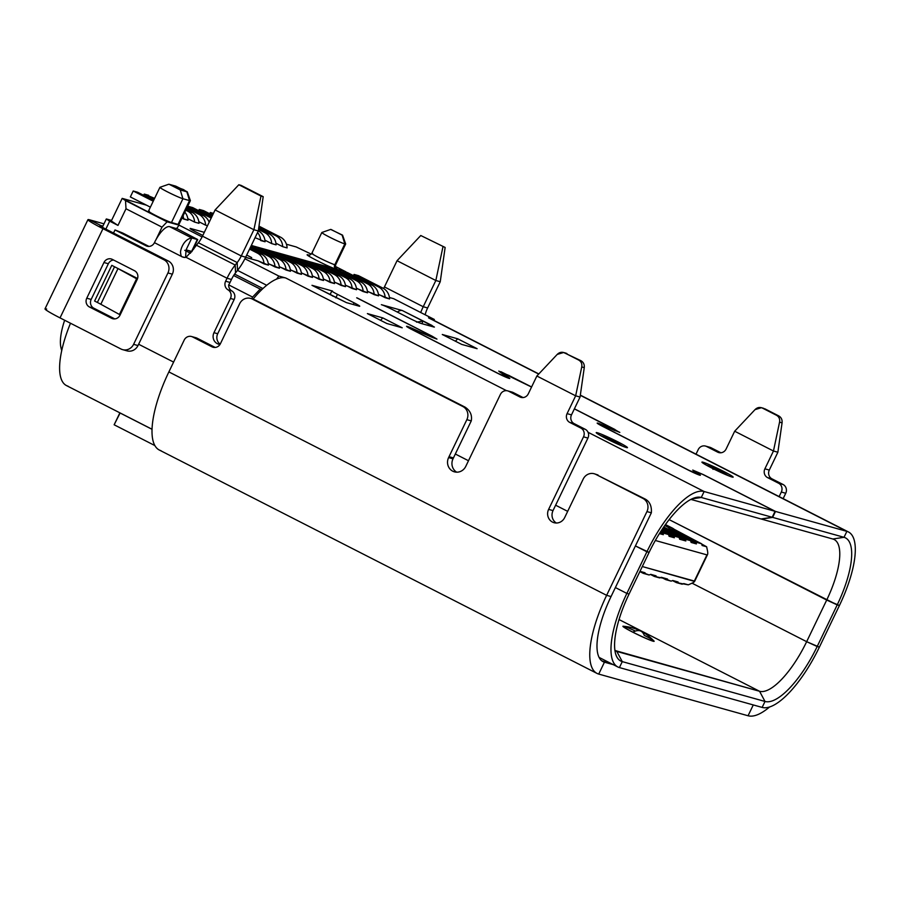 <?xml version="1.0" encoding="UTF-8"?>
<svg xmlns="http://www.w3.org/2000/svg" width="900" height="900" viewBox="0 0 900 900"><rect width="100%" height="100%" fill="white"/><g stroke="black" fill="none" stroke-linecap="round" stroke-linejoin="round"><path stroke-width="1.35" d="M197.303 239.513L191.801 237.982L197.303 239.513L191.588 251.415L186.075 249.874L185.558 257.4L186.075 249.874L191.801 237.982L169.639 226.665L177.345 228.814L197.73 239.558L191.903 251.471L186.075 249.874L191.801 237.982L197.303 239.513L191.588 251.415L186.075 249.874L191.801 237.982C183.049 239.164 180 251.449 180.585 252.787C180.877 255.555 181.395 256.894 182.149 256.804A6.615 6.21 -74.4 0 0 186.041 257.31L193.579 249.131A26.46 8.989 117 0 1 196.425 245.239L198.405 242.764A13.23 4.489 -63 0 0 202.477 236.16A13.23 4.489 -63 0 1 198.405 242.764L196.425 245.239A26.46 8.989 117 0 0 193.579 249.131L186.041 257.31L193.579 249.131A26.46 8.989 117 0 1 196.425 245.239L198.405 242.764L237.195 262.553A13.23 4.489 117 0 0 241.268 255.96L202.477 236.16A13.23 4.489 -63 0 1 198.405 242.764L237.195 262.553A13.23 4.489 117 0 0 241.268 255.96L245.678 257.186A26.46 8.989 -63 0 1 237.521 270.382L266.715 285.289L237.521 270.382L235.53 272.869A13.23 4.489 117 0 0 231.458 279.472L230.029 282.442L225.619 281.216L227.047 278.235A26.46 8.989 -63 0 1 235.215 265.039L237.195 262.553A13.23 4.489 117 0 0 241.268 255.96L245.678 257.186L258.3 230.963L253.89 229.736L241.268 255.96L202.477 236.16L215.1 209.936L202.477 236.16L215.1 209.936L253.89 229.736L260.989 196.065L238.826 184.748L215.1 209.936L253.89 229.736L241.268 255.96L202.477 236.16M184.894 257.501L182.149 256.804C181.395 256.894 180.877 255.555 180.585 252.787C180 251.449 183.049 239.164 191.801 237.982L169.639 226.665L177.345 228.814L169.639 226.665A19.845 6.739 117 0 0 154.44 242.662A6.615 6.21 -74.4 0 1 147.116 246.206L146.036 245.79A6.615 6.21 -74.4 0 0 147.116 246.206M148.972 246.42L122.625 232.976L148.972 246.42L122.625 232.976L115.009 229.95L122.625 232.976L115.009 229.95L113.513 233.044L115.009 229.95L146.036 245.79A6.615 6.21 -74.4 0 0 154.44 242.662A19.845 6.739 117 0 1 169.639 226.665A19.845 6.739 117 0 0 154.44 242.662A6.615 6.21 -74.4 0 1 146.036 245.79L115.009 229.95L146.036 245.79M220.174 344.171A8.269 7.763 105.6 0 1 217.71 333.731L234.169 299.509A6.615 6.21 -74.4 0 0 231.773 290.891A6.615 6.21 -74.4 0 1 234.169 299.509L217.71 333.731A8.269 7.763 105.6 0 0 220.174 344.171A8.269 7.763 105.6 0 1 217.71 333.731L234.169 299.509A6.615 6.21 -74.4 0 0 231.773 290.891A6.615 6.21 105.6 0 1 228.679 284.873L229.77 283.05A6.615 6.21 105.6 0 1 230.029 282.442L225.619 281.216A6.615 6.21 -74.4 0 0 228.026 289.845A6.615 6.21 105.6 0 1 230.434 298.474L213.964 332.685A8.269 7.763 -74.4 0 0 220.016 344.43A8.269 7.763 -74.4 0 1 213.964 332.685L230.434 298.474A6.615 6.21 105.6 0 0 228.026 289.845A6.615 6.21 105.6 0 1 230.434 298.474L213.964 332.685A8.269 7.763 -74.4 0 0 220.016 344.43M614.925 650.599A61.515 20.891 117 0 0 616.815 651.442L614.903 650.464L616.815 651.442A61.515 20.891 117 0 1 614.925 650.599A61.515 20.891 117 0 0 615.476 650.914A61.515 20.891 117 0 0 616.815 651.442L622.271 661.624L619.403 667.575A74.745 25.391 -63 0 1 617.771 666.945A74.745 25.391 -63 0 1 626.861 593.415L646.898 551.79A74.745 25.391 -63 0 1 704.137 491.524L775.058 511.312L772.2 517.264L701.269 497.475A68.13 23.141 117 0 0 696.881 497.306A68.13 23.141 117 0 0 649.102 552.398L629.066 594.034A68.13 23.141 117 0 0 616.725 656.73A68.13 23.141 117 0 0 622.271 661.624L765.011 701.46A68.13 23.141 117 0 0 817.178 646.526L837.214 604.89A68.13 23.141 117 0 0 844.009 537.3L772.639 517.387L775.508 511.436L846.877 531.36A74.745 25.391 -63 0 1 848.509 531.99A74.745 25.391 -63 0 1 839.419 605.509L819.383 647.145A74.745 25.391 -63 0 1 762.143 707.411L765.011 701.46A68.13 23.141 117 0 0 817.178 646.526L806.659 641.678A61.515 20.891 -63 0 1 759.555 691.268L619.02 619.549M137.362 279.067L136.586 278.775L119.419 314.46L100.823 304.267L118.001 268.571A13.23 0.855 25.7 0 0 114.547 266.76L97.369 302.445L94.601 301.027L111.78 265.343L114.547 266.76L97.369 302.445A13.23 0.855 -154.3 0 1 100.823 304.267L118.001 268.571L137.362 279.067L136.586 278.775L119.419 314.46L100.823 304.267L118.001 268.571A13.23 0.855 25.7 0 0 114.547 266.76L137.565 278.505M155.97 239.692L162.011 227.149L155.97 239.692L162.011 227.149L126 208.766L117.979 225.416L109.676 221.175L105.851 229.118L109.676 221.175L106.335 218.959L102.892 226.091L100.699 225.484A13.23 0.855 25.7 0 0 99.855 225.405A13.23 0.855 25.7 0 0 107.37 229.905L168.322 261.023L163.924 259.785A9.922 9.315 105.6 0 1 167.94 272.947L172.339 274.185A9.922 9.315 -74.4 0 0 168.322 261.023L163.924 259.785L102.971 228.679A26.46 1.71 -154.3 0 1 87.941 219.667A26.46 1.71 -154.3 0 1 89.617 219.825L103.984 223.841M70.492 323.235A74.745 25.391 117 0 0 68.051 386.179A74.745 25.391 117 0 1 70.492 323.235A74.745 25.391 117 0 0 66.42 385.549L152.01 429.233M703.305 474.694L775.508 511.436L846.877 531.36A74.745 25.391 -63 0 1 839.419 605.509L819.383 647.145A74.745 25.391 -63 0 1 762.143 707.411L619.403 667.575A74.745 25.391 -63 0 1 626.861 593.415L615.375 587.554L626.861 593.415L646.898 551.79L649.102 552.398L629.066 594.034A68.13 23.141 117 0 0 622.271 661.624L619.403 667.575L762.143 707.411L765.011 701.46A68.13 23.141 117 0 0 817.178 646.526L837.214 604.89A68.13 23.141 117 0 0 844.009 537.3L772.639 517.387L761.175 518.94M614.903 650.464L759.555 691.268L765.011 701.46L759.555 691.268A61.515 20.891 -63 0 0 806.659 641.678L692.021 583.166L806.659 641.678A61.515 20.891 -63 0 1 759.555 691.268L616.815 651.442L622.271 661.624L765.011 701.46L759.555 691.268L616.815 651.442L622.271 661.624L765.011 701.46M690.919 499.41L761.029 518.974L690.919 499.41L761.029 518.974L772.2 517.264L701.269 497.475A68.13 23.141 117 0 0 649.102 552.398L629.066 594.034L626.861 593.415L646.898 551.79L635.411 545.929L649.102 552.398A68.13 23.141 117 0 1 701.269 497.475L704.137 491.524L775.058 511.312L702.9 474.48L693.788 470.925M250.942 246.251L272.711 257.355L268.312 256.129A13.23 12.409 105.6 0 1 275.051 266.974L279.45 268.211A13.23 12.409 -74.4 0 0 272.711 257.355L268.312 256.129A13.23 12.409 105.6 0 1 275.051 266.974L279.45 268.211A13.23 12.409 -74.4 0 0 272.711 257.355L250.942 246.251L272.711 257.355A13.23 12.409 -74.4 0 1 279.45 268.211L268.301 263.711M286.065 270.045L280.091 267.007L286.065 270.045A13.23 12.409 105.6 0 0 279.326 259.2A13.23 12.409 105.6 0 1 286.065 270.045L290.464 271.282A13.23 12.409 -74.4 0 0 283.725 260.438L279.326 259.2L254.947 246.757L259.346 247.995L283.725 260.438L279.326 259.2A13.23 12.409 105.6 0 1 286.065 270.045L290.464 271.282A13.23 12.409 -74.4 0 0 283.725 260.438L279.326 259.2L254.947 246.757L259.346 247.995L283.725 260.438A13.23 12.409 -74.4 0 1 290.464 271.282L279.315 266.782M297.079 273.127L291.105 270.079L297.079 273.127A13.23 12.409 105.6 0 0 290.34 262.282A13.23 12.409 105.6 0 1 297.079 273.127L301.478 274.354A13.23 12.409 -74.4 0 0 294.739 263.509L290.34 262.282L265.961 249.829L270.36 251.066L294.739 263.509L290.34 262.282A13.23 12.409 105.6 0 1 297.079 273.127L301.478 274.354A13.23 12.409 -74.4 0 0 294.739 263.509L290.34 262.282L265.961 249.829L270.36 251.066L294.739 263.509A13.23 12.409 -74.4 0 1 301.478 274.354L290.329 269.865M308.093 276.199L302.119 273.15L308.093 276.199A13.23 12.409 105.6 0 0 301.354 265.354A13.23 12.409 105.6 0 1 308.093 276.199L312.491 277.425A13.23 12.409 -74.4 0 0 305.752 266.58L301.354 265.354L276.975 252.911L281.374 254.138L305.752 266.58L301.354 265.354A13.23 12.409 105.6 0 1 308.093 276.199L312.491 277.425A13.23 12.409 -74.4 0 0 305.752 266.58L301.354 265.354L276.975 252.911L281.374 254.138L305.752 266.58A13.23 12.409 -74.4 0 1 312.491 277.425L301.343 272.936M319.106 279.27L313.132 276.221L319.106 279.27A13.23 12.409 105.6 0 0 312.368 268.425A13.23 12.409 105.6 0 1 319.106 279.27L323.505 280.496A13.23 12.409 -74.4 0 0 316.766 269.651L312.368 268.425L287.989 255.982L292.387 257.209L316.766 269.651L312.368 268.425A13.23 12.409 105.6 0 1 319.106 279.27L323.505 280.496A13.23 12.409 -74.4 0 0 316.766 269.651L312.368 268.425L287.989 255.982L292.387 257.209L316.766 269.651A13.23 12.409 -74.4 0 1 323.505 280.496L312.356 276.007M330.12 282.341L324.146 279.293L330.12 282.341A13.23 12.409 105.6 0 0 323.381 271.496A13.23 12.409 105.6 0 1 330.12 282.341L334.519 283.579A13.23 12.409 -74.4 0 0 327.78 272.722L323.381 271.496L299.002 259.054L303.401 260.28L327.78 272.722L323.381 271.496A13.23 12.409 105.6 0 1 330.12 282.341L334.519 283.579A13.23 12.409 -74.4 0 0 327.78 272.722L323.381 271.496L299.002 259.054L303.401 260.28L327.78 272.722A13.23 12.409 -74.4 0 1 334.519 283.579L323.37 279.079M341.134 285.412L335.16 282.375L341.134 285.412A13.23 12.409 105.6 0 0 334.395 274.567A13.23 12.409 105.6 0 1 341.134 285.412L345.532 286.65A13.23 12.409 -74.4 0 0 338.794 275.805L334.395 274.567L310.016 262.125L314.415 263.363L338.794 275.805L334.395 274.567A13.23 12.409 105.6 0 1 341.134 285.412L345.532 286.65A13.23 12.409 -74.4 0 0 338.794 275.805L334.395 274.567L310.016 262.125L314.415 263.363L338.794 275.805A13.23 12.409 -74.4 0 1 345.532 286.65L334.384 282.15M352.147 288.495L346.174 285.446L352.147 288.495A13.23 12.409 105.6 0 0 345.409 277.65A13.23 12.409 105.6 0 1 352.147 288.495L356.546 289.721A13.23 12.409 -74.4 0 0 349.808 278.876L345.409 277.65L321.03 265.196L325.429 266.434L349.808 278.876L345.409 277.65A13.23 12.409 105.6 0 1 352.147 288.495L356.546 289.721A13.23 12.409 -74.4 0 0 349.808 278.876L345.409 277.65L321.03 265.196L325.429 266.434L349.808 278.876A13.23 12.409 -74.4 0 1 356.546 289.721L345.397 285.233M363.161 291.566L357.188 288.517L363.161 291.566A13.23 12.409 105.6 0 0 356.423 280.721A13.23 12.409 105.6 0 1 363.161 291.566L367.56 292.793A13.23 12.409 -74.4 0 0 360.832 281.947L356.423 280.721L332.044 268.279L336.442 269.505L360.832 281.947L356.423 280.721A13.23 12.409 105.6 0 1 363.161 291.566L367.56 292.793A13.23 12.409 -74.4 0 0 360.832 281.947L356.423 280.721L332.044 268.279L336.442 269.505L360.832 281.947A13.23 12.409 -74.4 0 1 367.56 292.793L356.411 288.304M374.175 294.637L368.201 291.589L374.175 294.637A13.23 12.409 105.6 0 0 367.436 283.793A13.23 12.409 105.6 0 1 374.175 294.637L378.574 295.864A13.23 12.409 -74.4 0 0 371.846 285.019L367.436 283.793L343.058 271.35L347.456 272.576L371.846 285.019L367.436 283.793A13.23 12.409 105.6 0 1 374.175 294.637L378.574 295.864A13.23 12.409 -74.4 0 0 371.846 285.019L367.436 283.793L343.058 271.35L347.456 272.576L371.846 285.019A13.23 12.409 -74.4 0 1 378.574 295.864L367.425 291.375M385.189 297.709L379.215 294.66L385.189 297.709A13.23 12.409 105.6 0 0 378.45 286.864A13.23 12.409 105.6 0 1 385.189 297.709L389.588 298.946A13.23 12.409 -74.4 0 0 382.86 288.09L378.45 286.864L354.071 274.421L358.47 275.648L382.86 288.09L378.45 286.864A13.23 12.409 105.6 0 1 385.189 297.709L389.588 298.946A13.23 12.409 -74.4 0 0 382.86 288.09L378.45 286.864L354.071 274.421L358.47 275.648L382.86 288.09A13.23 12.409 -74.4 0 1 389.588 298.946L378.439 294.446M538.83 373.939L430.144 318.465A74.745 25.391 117 0 0 428.512 317.835L434.34 319.466L393.637 298.688L389.452 297.517M761.467 519.086L772.639 517.387L761.467 519.086L832.837 539.01A61.515 20.891 -63 0 1 826.706 600.041A61.515 20.891 -63 0 0 834.176 539.528A61.515 20.891 -63 0 0 832.837 539.01L761.467 519.086L832.837 539.01L844.009 537.3L772.639 517.387L775.508 511.436L703.339 474.604L692.73 470.081L699.199 474.66L688.59 470.137L603.259 426.589L598.365 423.652L619.819 432.416L574.403 408.803L614.936 429.491L615.139 430.729L614.936 429.491L574.403 408.803M509.355 375.705L531.596 386.955L498.78 371.093L508.59 377.899L497.981 373.365L412.65 329.816L407.767 326.88L432.281 337.399L436.961 339.098L432.067 336.161L357.142 297.923L432.067 336.161L432.281 337.399L432.067 336.161L357.142 297.923L431.629 336.037L435.769 338.524L431.809 337.084L411.975 328.264A9.922 0.641 25.7 0 0 406.575 326.306A9.922 0.641 25.7 0 0 412.211 329.692L497.543 373.241A9.922 0.641 25.7 0 0 509.782 378.473A9.922 0.641 25.7 0 0 509.062 377.82L499.973 371.666L531.562 387.045M574.358 408.881L614.486 429.368L614.621 430.493L614.486 429.368L574.358 408.881L614.486 429.368L618.626 431.843L614.666 430.414L602.572 425.036A9.922 0.641 25.7 0 0 597.173 423.079A9.922 0.641 25.7 0 0 602.809 426.465L688.151 470.014A9.922 0.641 25.7 0 0 700.391 475.234A9.922 0.641 25.7 0 0 699.66 474.593L693.923 470.655M244.901 258.75L278.843 276.064L244.901 258.75L278.843 276.064L285.773 277.999A74.745 25.391 117 0 0 276.593 279.101L278.843 276.064L285.773 277.999L506.543 390.679L285.773 277.999A74.745 25.391 117 0 0 276.593 279.101A74.745 25.391 117 0 0 261.889 289.553A74.745 25.391 117 0 0 253.114 299.081A74.745 25.391 117 0 1 261.889 289.553A74.745 25.391 117 0 0 253.114 299.081M150.379 207.169L146.419 205.144L150.379 207.169L146.419 205.144L122.186 198.382L111.308 220.984L117.979 225.416L126 208.766L125.516 200.599L122.186 198.382L111.308 220.984L117.979 225.416L126 208.766L125.516 200.599L167.085 221.816L162.011 227.149L126 208.766L162.011 227.149L167.085 221.816L179.1 225.169L176.558 228.6L179.1 225.169L202.106 236.914L179.1 225.169L167.085 221.816L122.186 198.382L146.419 205.144L130.343 196.942L133.211 191.002L137.61 192.229L153.63 200.407M184.815 212.197A13.23 12.409 -74.4 0 1 187.987 220.252L183.578 219.026A13.23 12.409 105.6 0 0 183.06 215.843A13.23 12.409 105.6 0 1 183.578 219.026L187.987 220.252A13.23 12.409 -74.4 0 0 184.815 212.197A13.23 12.409 -74.4 0 1 187.987 220.252L181.935 218.183M186.176 209.374L192.263 212.479L187.864 211.252A13.23 12.409 105.6 0 1 194.591 222.097L199.001 223.324A13.23 12.409 -74.4 0 0 192.263 212.479L187.864 211.252A13.23 12.409 105.6 0 1 194.591 222.097L199.001 223.324A13.23 12.409 -74.4 0 0 192.263 212.479L186.176 209.374L192.263 212.479A13.23 12.409 -74.4 0 1 199.001 223.324L194.591 222.097L187.819 218.632M209.171 222.255A13.23 12.409 -74.4 0 0 203.276 215.55L187.155 207.326L203.276 215.55A13.23 12.409 -74.4 0 1 209.171 222.255A13.23 12.409 -74.4 0 0 203.276 215.55L198.877 214.324A13.23 12.409 105.6 0 1 205.605 225.169L198.833 221.715M258.345 230.917L258.345 230.917A13.23 12.409 -74.4 0 1 265.084 241.763L260.674 240.536A13.23 12.409 105.6 0 0 257.546 232.526A13.23 12.409 105.6 0 1 260.674 240.536L265.084 241.763A13.23 12.409 -74.4 0 0 258.345 230.917L258.345 230.917A13.23 12.409 -74.4 0 1 265.084 241.763L255.071 237.679M258.649 228.521L269.359 233.989L264.96 232.763A13.23 12.409 105.6 0 1 271.688 243.607L276.097 244.845A13.23 12.409 -74.4 0 0 269.359 233.989L264.96 232.763A13.23 12.409 105.6 0 1 271.688 243.607L276.097 244.845A13.23 12.409 -74.4 0 0 269.359 233.989L258.649 228.521L269.359 233.989A13.23 12.409 -74.4 0 1 276.097 244.845L271.688 243.607L264.915 240.154M258.986 226.148L280.373 237.071L275.974 235.834A13.23 12.409 105.6 0 1 282.701 246.679L287.111 247.916A13.23 12.409 -74.4 0 0 280.373 237.071L275.974 235.834A13.23 12.409 105.6 0 1 282.701 246.679L287.111 247.916A13.23 12.409 -74.4 0 0 280.373 237.071L258.986 226.148L280.373 237.071A13.23 12.409 -74.4 0 1 287.111 247.916L282.701 246.679L275.929 243.225M286.425 244.226L296.201 246.949L286.425 244.226L296.201 246.949L311.265 254.126M335.993 268.155L337.669 269.528L346.061 271.879L335.329 266.4L346.027 272.183M337.669 269.528L335.531 268.942C327.926 266.614 300.848 252.664 308.43 254.981L309.026 255.15M202.815 235.463L195.761 231.862A9.922 0.641 25.7 0 1 190.766 228.544L204.322 232.335L190.766 228.544A9.922 0.641 25.7 0 0 190.136 228.487A9.922 0.641 25.7 0 0 195.761 231.862L202.815 235.463L195.761 231.862A9.922 0.641 25.7 0 1 190.766 228.544L204.322 232.335M249.953 248.287L261.697 254.284L257.299 253.058A13.23 12.409 105.6 0 1 264.037 263.903L268.436 265.129A13.23 12.409 -74.4 0 0 261.697 254.284L257.299 253.058A13.23 12.409 105.6 0 1 264.037 263.903L268.436 265.129A13.23 12.409 -74.4 0 0 261.697 254.284L249.953 248.287L261.697 254.284A13.23 12.409 -74.4 0 1 268.436 265.129L258.064 260.854L245.621 257.31M397.339 312.064A23.152 7.864 117 0 1 402.3 310.522L431.764 325.339L433.89 327.026L421.223 323.494A9.922 0.641 25.7 0 1 409.613 318.33L392.985 309.848A9.922 0.641 -154.3 0 0 381.364 304.684L402.3 310.522L381.364 304.684A9.922 0.641 -154.3 0 1 392.985 309.848L409.613 318.33A9.922 0.641 25.7 0 0 421.223 323.494L433.89 327.026L423.079 321.12L421.853 323.662L423.079 321.12L434.419 327.082L421.223 323.494A9.922 0.641 25.7 0 1 409.613 318.33L392.985 309.848A9.922 0.641 -154.3 0 0 381.364 304.684L402.3 310.522A23.152 7.864 117 0 0 397.339 312.064A23.152 7.864 117 0 1 402.3 310.522L423.079 321.12L416.498 322.132M477.101 348.694L461.678 344.396L442.282 334.496L457.706 338.805L477.101 348.694L461.678 344.396L442.282 334.496L457.706 338.805L455.423 341.201L457.706 338.805L477.101 348.694L461.678 344.396L442.282 334.496L457.706 338.805L477.101 348.694M180.248 189.956L182.925 198.731A13.23 0.855 25.7 0 1 167.434 191.846A13.23 0.855 25.7 0 1 160.763 187.425A13.23 0.855 25.7 0 0 167.434 191.846A13.23 0.855 25.7 0 0 182.925 198.731L180.248 189.956L182.925 198.731L189.529 200.576L186.851 191.801L180.248 189.956L169.166 184.297L183.51 189.585L186.851 191.801L180.248 189.956L169.166 184.297L183.51 189.585L186.851 191.801L180.248 189.956L169.166 184.297L175.77 186.143L187.268 191.812L189.529 200.576A13.23 0.855 -154.3 0 0 189.259 199.699A13.23 0.855 -154.3 0 1 189.529 200.576L178.076 224.37A13.23 0.855 25.7 0 0 178.92 224.449L190.373 200.655A13.23 0.855 -154.3 0 1 189.529 200.576L182.925 198.731L171.472 222.525A13.23 0.855 25.7 0 1 157.961 216.63A13.23 0.855 25.7 0 1 148.466 211.129L159.919 187.335A13.23 0.855 25.7 0 0 169.414 192.847A13.23 0.855 25.7 0 0 182.925 198.731L171.472 222.525L178.076 224.37A13.23 0.855 25.7 0 0 178.335 223.841A13.23 0.855 25.7 0 1 178.076 224.37L171.472 222.525A13.23 0.855 25.7 0 1 155.981 215.64A13.23 0.855 25.7 0 1 149.31 211.208A13.23 0.855 25.7 0 0 155.981 215.64A13.23 0.855 25.7 0 0 171.472 222.525L178.076 224.37L189.529 200.576L182.925 198.731L171.472 222.525M402.21 327.803L386.786 323.494L367.391 313.594L382.815 317.902L402.21 327.803L386.786 323.494L367.391 313.594L382.815 317.902L380.531 320.299L382.815 317.902L402.21 327.803L386.786 323.494L367.391 313.594L382.815 317.902L402.21 327.803M337.478 294.356A9.922 0.641 -154.3 0 1 331.841 290.97A9.922 0.641 -154.3 0 1 332.471 291.037L311.985 285.322L332.471 291.037A9.922 0.641 -154.3 0 0 337.478 294.356L354.094 302.839A9.922 0.641 25.7 0 1 359.73 306.214A9.922 0.641 25.7 0 1 359.111 306.157L346.444 302.625L311.985 285.322L332.471 291.037A9.922 0.641 -154.3 0 0 337.478 294.356L354.094 302.839A9.922 0.641 25.7 0 1 359.111 306.157L346.444 302.625L332.077 295.571L346.444 302.625L359.111 306.157A9.922 0.641 25.7 0 0 354.094 302.839L337.478 294.356L335.801 297.821M246.701 255.06L251.662 257.591L246.701 255.06L251.662 257.591L251.032 258.896M261.697 254.284L257.299 253.058L249.559 249.109L257.299 253.058A13.23 12.409 105.6 0 1 264.037 263.903L258.064 260.854L245.947 257.479L258.064 260.854L264.037 263.903M342.562 235.148L345.668 243.934A13.23 0.855 -154.3 0 1 345.668 243.99A13.23 0.855 -154.3 0 1 344.824 243.911A13.23 0.855 -154.3 0 1 331.324 238.028A13.23 0.855 -154.3 0 1 321.829 232.515A13.23 0.855 -154.3 0 1 321.874 232.481L330.671 229.421L342.562 235.148L330.671 229.421M102.364 227.216L102.892 226.091L100.44 226.001L102.892 226.091L102.364 227.216L106.335 218.959L111.578 220.421L106.335 218.959L102.892 226.091M64.642 320.254A49.613 16.852 117 0 0 61.807 350.179A49.613 16.852 117 0 1 64.642 320.254A49.613 16.852 117 0 0 61.02 347.895L61.706 350.629M269.359 233.989L258.514 229.477L264.96 232.763A13.23 12.409 105.6 0 1 271.688 243.607M213.165 213.975L210.308 212.513L213.165 213.975L210.308 212.513L209.711 213.739L210.308 212.513L213.446 213.39L210.308 212.513L209.711 213.739M212.175 216.023L199.294 209.441L212.175 216.023L199.294 209.441L203.692 210.667L212.569 215.201M199.294 209.441L198.697 210.667L199.294 209.441L203.692 210.667L199.294 209.441L198.697 210.667M211.32 217.8L188.28 206.37L192.679 207.596L211.59 217.249M211.151 218.149A13.23 12.409 105.6 0 0 209.891 217.395A13.23 12.409 105.6 0 1 211.151 218.149A13.23 12.409 105.6 0 0 209.891 217.395L188.28 206.37L187.684 207.596L188.28 206.37L192.679 207.596L188.28 206.37L187.684 207.596M187.155 207.326L203.276 215.55L198.877 214.324L186.761 208.148L198.877 214.324A13.23 12.409 105.6 0 1 205.605 225.169L207.518 225.697M192.263 212.479L187.864 211.252A13.23 12.409 105.6 0 1 194.591 222.097M154.226 199.181L144.225 194.074L154.226 199.181L144.225 194.074L154.62 198.36M144.225 194.074L143.629 195.3L144.225 194.074L148.624 195.3L144.225 194.074L143.629 195.3M153.236 201.218L133.211 191.002L153.236 201.218L133.211 191.002L130.343 196.942L146.419 205.144L122.186 198.382L167.085 221.816L179.1 225.169L176.558 228.6M251.809 298.733L252.596 297.079L251.809 298.733L252.596 297.079L228.679 284.873L229.77 283.05A6.615 6.21 105.6 0 1 230.029 282.442L225.619 281.216L227.047 278.235L186.041 257.31A6.615 6.21 -74.4 0 1 182.149 256.804L154.44 242.662L182.149 256.804A6.615 6.21 -74.4 0 0 186.041 257.31L227.047 278.235A26.46 8.989 -63 0 1 235.215 265.039L235.53 272.869A13.23 4.489 117 0 0 231.458 279.472L230.029 282.442A6.615 6.21 105.6 0 0 229.77 283.05L228.679 284.873A6.615 6.21 105.6 0 0 231.773 290.891L228.026 289.845A6.615 6.21 -74.4 0 1 225.619 281.216A6.615 6.21 -74.4 0 0 228.026 289.845L231.773 290.891A6.615 6.21 105.6 0 1 228.679 284.873L252.596 297.079L260.201 289.08L261.889 289.553A74.745 25.391 117 0 1 276.593 279.101L278.843 276.064L285.773 277.999A74.745 25.391 117 0 0 276.593 279.101A74.745 25.391 117 0 0 261.889 289.553L260.201 289.08L261.889 289.553M233.64 275.535L260.201 289.08L233.64 275.535L260.201 289.08L252.596 297.079L228.679 284.873M190.485 253.249L184.736 250.312M262.957 288.551L234.619 274.095M191.453 252.056L188.482 250.549M332.336 295.65L312.491 285.514A23.152 7.864 117 0 0 311.985 285.322A23.152 7.864 117 0 1 312.941 285.806A23.152 7.864 117 0 0 311.985 285.322L332.077 295.571L311.985 285.322M669.15 519.626L837.214 604.89A68.13 23.141 117 0 0 844.009 537.3L832.837 539.01A61.515 20.891 -63 0 1 826.706 600.041L669.15 519.626L826.706 600.041L806.659 641.678L692.021 583.166M538.695 374.074L428.512 317.835A74.745 25.391 117 0 1 431.606 319.421A74.745 25.391 117 0 0 428.512 317.835L538.695 374.074L428.512 317.835L434.34 319.466L434.081 320.479L434.34 319.466L393.637 298.688L434.34 319.466L434.081 320.479M378.45 286.864L354.071 274.421L353.475 275.648M367.436 283.793L343.058 271.35L342.461 272.576M356.423 280.721L332.044 268.279L331.447 269.505M345.409 277.65L321.03 265.196L320.434 266.434M334.395 274.567L310.016 262.125L309.42 263.351M323.381 271.496L299.002 259.054L298.406 260.28M312.368 268.425L287.989 255.982L287.392 257.209M301.354 265.354L276.975 252.911L276.379 254.138M290.34 262.282L265.961 249.829L265.365 251.066M279.326 259.2L254.947 246.757L254.351 247.984M272.711 257.355L268.312 256.129L250.549 247.061L268.312 256.129A13.23 12.409 105.6 0 1 275.051 266.974L269.077 263.925L275.051 266.974M420.728 312.514A26.46 8.989 -63 0 1 423.225 306.731A26.46 8.989 -63 0 0 420.728 312.514A26.46 8.989 -63 0 1 423.225 306.731L384.435 286.931A26.46 8.989 117 0 0 383.67 288.551A26.46 8.989 117 0 1 384.435 286.931L397.046 260.707L435.836 280.507L423.225 306.731L384.435 286.931A26.46 8.989 117 0 0 383.67 288.551M423.225 306.731L427.624 307.957L440.246 281.734L445.14 247.455L420.772 235.519L445.14 247.455L420.772 235.519L445.14 247.455L420.772 235.519L445.14 247.455L440.246 281.734L427.624 307.957A13.23 4.489 117 0 0 425.183 314.786A13.23 4.489 117 0 1 427.624 307.957L440.246 281.734L435.836 280.507L423.225 306.731L384.435 286.931L397.046 260.707L435.836 280.507L423.225 306.731L427.624 307.957A13.23 4.489 117 0 0 425.183 314.786M442.946 246.836L435.836 280.507L440.246 281.734L435.836 280.507L442.946 246.836L435.836 280.507L397.046 260.707L420.772 235.519M639.979 571.342L645.03 572.76L639.979 571.342L645.03 572.76L643.354 573.379L649.08 574.976L650.768 574.358L656.044 575.831L654.367 576.45L667.508 579.026L665.82 579.645L671.107 581.13L672.795 580.5L678.082 581.974L676.395 582.604L672.491 580.613L676.395 582.604L678.082 581.974L672.795 580.5L671.107 581.13L672.795 580.5L678.082 581.974L676.395 582.604L682.121 584.201L683.809 583.571L688.32 584.831L691.11 583.582C693.956 582.334 695.036 581.49 694.35 581.051L642.296 566.528L694.643 581.434M661.275 577.327L671.107 581.13L665.82 579.645L667.508 579.026L665.82 579.645L661.275 577.327L665.82 579.645M650.464 574.459L659.655 577.924L661.331 577.305L667.508 579.026L661.331 577.305L659.655 577.924L654.367 576.45L656.044 575.831L654.367 576.45L650.464 574.459L654.367 576.45M639.866 571.601L649.08 574.976L650.768 574.358L656.044 575.831L650.768 574.358L649.08 574.976L643.354 573.379L645.03 572.76L643.354 573.379L639.866 571.601L643.354 573.379M655.335 540.484L706.95 554.884C707.895 554.783 708.008 553.129 707.31 549.934L706.635 546.773L702.124 545.512L701.584 543.757L695.857 542.16L696.398 543.915L691.11 542.43L690.57 540.675L685.283 539.201L685.822 540.956L679.658 539.235L679.117 537.48L673.83 536.006L674.37 537.761L669.082 536.288L668.543 534.533L662.816 532.935L663.356 534.69L659.43 533.599M672.491 580.613L682.121 584.201L683.809 583.571L688.32 584.831L691.11 583.582C693.956 582.334 695.036 581.49 694.35 581.051L706.95 554.884C707.895 554.783 708.008 553.129 707.31 549.934C708.008 553.129 707.895 554.783 706.95 554.884L707.546 554.602M659.869 532.913L663.356 534.69L662.816 532.935L660.577 531.788L662.816 532.935L663.356 534.69L659.869 532.913L663.356 534.69M701.663 544.016L706.635 546.773L707.31 549.934L706.635 546.773L701.663 544.016L706.635 546.773L702.124 545.512L701.584 543.757L695.857 542.16L669.679 528.795A13.23 12.409 105.6 0 0 666.506 526.433L672.232 528.03A13.23 12.409 -74.4 0 1 675.416 530.392L701.584 543.757L695.857 542.16L696.398 543.915L691.11 542.43L690.57 540.675L663.761 526.995L690.57 540.675L685.283 539.201L685.822 540.956L679.658 539.235L679.117 537.48L662.423 528.964L679.117 537.48L673.83 536.006L674.37 537.761L669.082 536.288L668.543 534.533L661.219 530.798L668.543 534.533L660.577 531.788M706.635 546.773L702.124 545.512L701.584 543.757L675.416 530.392L669.679 528.795L695.857 542.16L696.398 543.915L691.11 542.43L690.57 540.675L685.283 539.201L685.822 540.956L679.658 539.235L679.117 537.48L673.83 536.006L674.37 537.761L668.644 534.836L674.37 537.761L669.082 536.288L668.543 534.533L662.816 532.935M673.83 536.006L661.815 529.875M685.822 540.956L679.14 537.548M685.283 539.201L663.143 527.906M696.398 543.915L690.671 540.99M664.762 525.544L666.506 526.433A13.23 12.409 105.6 0 1 669.679 528.795L675.416 530.392A13.23 12.409 -74.4 0 0 672.232 528.03L665.46 524.576M674.201 529.301L696.645 541.226M87.941 219.667L45 308.88A26.46 1.71 25.7 0 0 60.03 317.891L120.983 349.009A9.922 9.315 105.6 0 0 122.614 349.639L127.013 350.865A9.922 9.315 -74.4 0 0 137.993 345.555L172.339 274.185A9.922 9.315 -74.4 0 0 168.322 261.023L163.924 259.785A9.922 9.315 105.6 0 1 167.94 272.947L172.339 274.185A9.922 9.315 -74.4 0 0 168.322 261.023L107.37 229.905L168.322 261.023M163.924 259.785L102.971 228.679L60.03 317.891L120.983 349.009A9.922 9.315 105.6 0 0 133.594 344.329A9.922 9.315 105.6 0 1 120.983 349.009L60.03 317.891A26.46 1.71 25.7 0 1 46.676 309.037A26.46 1.71 25.7 0 0 60.03 317.891L102.971 228.679L163.924 259.785A9.922 9.315 105.6 0 1 167.94 272.947L133.594 344.329L167.94 272.947L172.339 274.185L137.993 345.555A9.922 9.315 -74.4 0 1 125.392 350.235A9.922 9.315 -74.4 0 0 137.993 345.555L133.594 344.329A9.922 9.315 105.6 0 1 122.614 349.639M114.806 318.904L93.847 308.205A6.615 6.21 105.6 0 1 91.17 299.43L108.349 263.745A6.615 6.21 105.6 0 1 113.546 260.01A6.615 6.21 105.6 0 0 108.349 263.745L103.939 262.519A6.615 6.21 -74.4 0 1 112.343 259.391L134.505 270.709A6.615 6.21 -74.4 0 1 137.183 279.484L120.015 315.169A6.615 6.21 -74.4 0 1 111.611 318.285L89.438 306.979A6.615 6.21 -74.4 0 1 86.76 298.204L103.939 262.519A6.615 6.21 -74.4 0 1 112.343 259.391L134.505 270.709A6.615 6.21 -74.4 0 1 137.183 279.484L120.015 315.169A6.615 6.21 -74.4 0 1 111.611 318.285L89.438 306.979A6.615 6.21 -74.4 0 1 86.76 298.204L103.939 262.519A6.615 6.21 -74.4 0 1 112.343 259.391L134.505 270.709A6.615 6.21 -74.4 0 1 137.183 279.484L120.015 315.169A6.615 6.21 -74.4 0 1 111.611 318.285L89.438 306.979L93.847 308.205L114.806 318.904L93.847 308.205A6.615 6.21 105.6 0 1 91.17 299.43L86.76 298.204A6.615 6.21 -74.4 0 0 89.438 306.979L93.847 308.205A6.615 6.21 105.6 0 1 91.17 299.43L86.76 298.204L103.939 262.519L108.349 263.745L91.17 299.43L86.76 298.204M553.016 510.604L548.618 509.377A9.596 9 -74.4 0 0 554.074 522.709A9.596 9 -74.4 0 0 564.683 517.567L583.222 479.036A9.922 9.315 105.6 0 1 595.822 474.379L645.131 499.027C649.744 501.525 651.825 506.115 651.352 512.809C651.825 506.115 649.744 501.525 645.131 499.027L595.822 474.379A9.922 9.315 105.6 0 0 583.222 479.036L565.403 516.082L583.222 479.036A9.922 9.315 105.6 0 1 594.202 473.749A9.922 9.315 105.6 0 1 595.822 474.379L645.131 499.027C649.744 501.525 651.825 506.115 651.352 512.809L611.044 596.565A66.15 22.466 117 0 0 603 661.624A66.15 22.466 117 0 0 604.44 662.186L613.305 664.661L601.695 660.78L613.305 664.661M154.822 445.545L114.142 424.777L154.822 445.545L114.142 424.777L119.869 412.886L151.999 429.289M769.613 706.939A79.369 26.966 -63 0 1 748.069 715.759A79.369 26.966 -63 0 0 769.613 706.939A79.369 26.966 -63 0 1 748.069 715.759L598.725 674.077A79.369 26.966 -63 0 1 596.992 673.403A79.369 26.966 -63 0 1 606.634 595.327L646.942 511.582A9.922 9.315 105.6 0 0 642.926 498.42A9.922 9.315 105.6 0 1 646.942 511.582L606.634 595.327L646.942 511.582L651.352 512.809L611.044 596.565L606.634 595.327L168.874 371.914A79.369 26.966 117 0 0 159.232 449.989L596.992 673.403M214.234 347.456L192.611 336.938A6.615 6.21 105.6 0 0 184.208 340.054L168.874 371.914A79.369 26.966 117 0 0 160.965 450.664A79.369 26.966 117 0 1 168.874 371.914L606.634 595.327L611.044 596.565A66.15 22.466 117 0 0 604.44 662.186L601.695 660.78M252.877 299.014L465.041 407.115L254.464 299.655L250.639 298.406A9.922 9.315 105.6 0 0 239.659 303.716L220.41 343.721A6.615 6.21 -74.4 0 1 212.006 346.838L192.611 336.938A6.615 6.21 105.6 0 0 184.208 340.054L168.874 371.914L184.208 340.054A6.615 6.21 105.6 0 1 192.611 336.938L197.021 338.164A6.615 6.21 -74.4 0 0 194.782 337.545A6.615 6.21 -74.4 0 1 197.021 338.164L215.201 347.445L197.021 338.164A6.615 6.21 -74.4 0 0 195.93 337.748L191.531 336.51M556.358 523.024A9.596 9 105.6 0 1 553.016 510.615L587.925 438.075A6.615 6.21 -74.4 0 0 585.248 429.3L574.166 423.641A6.615 6.21 105.6 0 1 571.489 414.866L580.061 397.046L571.489 414.866A6.615 6.21 105.6 0 0 574.166 423.641L585.248 429.3A6.615 6.21 -74.4 0 1 587.925 438.075L553.016 510.615A9.596 9 105.6 0 0 556.358 523.024A9.596 9 105.6 0 1 553.016 510.615L587.925 438.075A6.615 6.21 -74.4 0 0 585.248 429.3L580.837 428.062L569.756 422.415L574.166 423.641L585.248 429.3L580.837 428.062A6.615 6.21 105.6 0 1 583.515 436.838L587.925 438.075M548.618 509.377A9.596 9 -74.4 0 0 552.499 522.09A9.596 9 -74.4 0 0 564.683 517.567L565.403 516.082L564.683 517.567A9.596 9 -74.4 0 1 552.499 522.09A9.596 9 -74.4 0 1 548.618 509.377L583.515 436.838A6.615 6.21 105.6 0 0 580.837 428.062L569.756 422.415A6.615 6.21 -74.4 0 1 567.079 413.64L575.651 395.82L567.079 413.64A6.615 6.21 -74.4 0 0 569.756 422.415A6.615 6.21 -74.4 0 1 567.079 413.64L575.651 395.82L536.861 376.02L528.289 393.84A6.615 6.21 -74.4 0 1 519.885 396.956L508.804 391.298L513.214 392.535L523.08 397.575L513.214 392.535A6.615 6.21 -74.4 0 0 512.123 392.108L507.724 390.881A6.615 6.21 105.6 0 1 508.804 391.298L513.214 392.535A6.615 6.21 -74.4 0 0 510.975 391.905A6.615 6.21 -74.4 0 1 513.214 392.535L523.08 397.575M456.716 472.174A10.249 9.619 105.6 0 1 453.015 458.82L453.442 457.92L453.015 458.82A10.249 9.619 105.6 0 0 456.716 472.174A10.249 9.619 105.6 0 1 453.015 458.82L448.605 457.582L449.032 456.694L466.853 419.67L471.262 420.896L453.015 458.82L448.605 457.582A10.249 9.619 -74.4 0 0 454.433 471.848A10.249 9.619 -74.4 0 0 465.784 466.358L500.4 394.425A6.615 6.21 105.6 0 1 507.724 390.881M250.639 298.406A9.922 9.315 105.6 0 1 252.27 299.036L465.041 407.115C470.216 410.569 472.286 415.17 471.262 420.896L453.442 457.92L449.032 456.694L466.853 419.67L471.262 420.896L453.442 457.92L449.032 456.694L466.853 419.67L471.262 420.896C472.286 415.17 470.216 410.569 465.041 407.115C470.216 410.569 472.286 415.17 471.262 420.896M465.041 407.115L462.836 406.507A9.922 9.315 105.6 0 1 466.853 419.67A9.922 9.315 105.6 0 0 462.836 406.507L252.27 299.036A9.922 9.315 105.6 0 0 239.659 303.716L220.41 343.721A6.615 6.21 -74.4 0 1 212.006 346.838L192.611 336.938L197.021 338.164L215.201 347.445M598.028 474.998L594.202 473.749M581.749 366.941C582.266 363.825 581.231 361.53 578.633 360.034L564.716 352.935L578.633 360.034C581.231 361.53 582.266 363.825 581.749 366.941L584.258 367.639C584.584 364.478 583.447 362.137 580.837 360.652L578.633 360.034C581.231 361.53 582.266 363.825 581.749 366.941L584.258 367.639L580.061 397.046L575.651 395.82L581.749 366.941L584.258 367.639L580.061 397.046L575.651 395.82L536.861 376.02L575.651 395.82L581.749 366.941L575.651 395.82L580.061 397.046L571.489 414.866L567.079 413.64L571.489 414.866A6.615 6.21 105.6 0 0 574.166 423.641L569.756 422.415L574.166 423.641M536.861 376.02L557.212 354.42L536.861 376.02L528.289 393.84A6.615 6.21 -74.4 0 1 519.885 396.956L508.804 391.298A6.615 6.21 105.6 0 0 500.4 394.425L465.784 466.358A10.249 9.619 -74.4 0 1 452.756 471.184A10.249 9.619 -74.4 0 1 448.605 457.582L449.032 456.694L448.605 457.582A10.249 9.619 -74.4 0 0 452.756 471.184A10.249 9.619 -74.4 0 0 465.784 466.358L500.4 394.425A6.615 6.21 105.6 0 1 508.804 391.298L519.885 396.956A6.615 6.21 -74.4 0 0 528.289 393.84L536.861 376.02L557.212 354.42L563.625 352.496L580.837 360.652C583.447 362.137 584.584 364.478 584.258 367.639C584.584 364.478 583.447 362.137 580.837 360.652M696.026 454.162L698.209 449.618A6.615 6.21 105.6 0 1 706.613 446.501L717.694 452.16A6.615 6.21 -74.4 0 0 726.097 449.044L734.681 431.224L773.46 451.012L764.887 468.832A6.615 6.21 -74.4 0 0 767.565 477.608L778.646 483.266A6.615 6.21 105.6 0 1 781.324 492.041L785.734 493.267L783.158 498.634L785.734 493.267A6.615 6.21 -74.4 0 0 783.056 484.493L771.975 478.845A6.615 6.21 105.6 0 1 769.298 470.07L777.87 452.239L769.298 470.07A6.615 6.21 105.6 0 0 771.975 478.845L783.056 484.493A6.615 6.21 -74.4 0 1 785.734 493.267A6.615 6.21 -74.4 0 0 783.056 484.493L778.646 483.266A6.615 6.21 105.6 0 1 781.324 492.041L779.141 496.586L781.324 492.041L785.734 493.267L783.158 498.634M706.613 446.501L717.694 452.16L706.613 446.501L711.023 447.728L706.613 446.501A6.615 6.21 105.6 0 0 698.209 449.618A6.615 6.21 105.6 0 1 706.613 446.501L711.023 447.728L720.889 452.767L711.023 447.728A6.615 6.21 -74.4 0 0 709.931 447.311L705.533 446.074M734.681 431.224L773.46 451.012L734.681 431.224L755.021 409.624L734.681 431.224L726.097 449.044A6.615 6.21 -74.4 0 1 717.694 452.16L719.933 452.779L717.694 452.16A6.615 6.21 -74.4 0 0 726.097 449.044L734.681 431.224L755.021 409.624L761.434 407.7L763.279 408.218M777.87 452.239L773.46 451.012L764.887 468.832L773.46 451.012L779.558 422.145L782.066 422.843L779.558 422.145C780.075 419.029 779.04 416.723 776.441 415.238L778.646 415.856C781.256 417.341 782.393 419.67 782.066 422.843L777.87 452.239L773.46 451.012L779.558 422.145C780.075 419.029 779.04 416.723 776.441 415.238L778.646 415.856C781.256 417.341 782.393 419.67 782.066 422.843L777.87 452.239L773.46 451.012L779.558 422.145C780.075 419.029 779.04 416.723 776.441 415.238L764.73 408.746L778.646 415.856C781.256 417.341 782.393 419.67 782.066 422.843L777.87 452.239L769.298 470.07L764.887 468.832L769.298 470.07A6.615 6.21 105.6 0 0 771.975 478.845L783.056 484.493L778.646 483.266A6.615 6.21 105.6 0 1 781.324 492.041L779.141 496.586M225.619 281.216L227.047 278.235A26.46 8.989 -63 0 1 235.215 265.039L237.195 262.553L237.521 270.382A26.46 8.989 -63 0 0 245.678 257.186L258.3 230.963L263.194 196.672L238.826 184.748L263.194 196.672L238.826 184.748L215.1 209.936L253.89 229.736L241.268 255.96L245.678 257.186A26.46 8.989 -63 0 1 237.521 270.382L266.715 285.289M114.547 266.76L118.001 268.571A13.23 0.855 25.7 0 0 114.547 266.76L97.369 302.445L94.601 301.027L111.78 265.343L118.474 268.762L136.586 278.775L119.419 314.46L120.206 314.764M280.373 237.071L275.974 235.834L258.851 227.104L275.974 235.834A13.23 12.409 105.6 0 1 282.701 246.679M187.268 191.812L190.373 200.599A13.23 0.855 -154.3 0 1 190.373 200.655M168.773 184.241L159.964 187.301A13.23 0.855 25.7 0 0 159.919 187.335M567.675 511.358L555.615 505.204M468.484 460.733L455.321 454.016M138.623 344.239L173.599 362.093M122.186 198.382L111.308 220.984L117.979 225.416L106.335 218.959L111.578 220.421M113.513 233.044L115.009 229.95M622.271 661.624A68.13 23.141 117 0 1 629.066 594.034L626.861 593.415A74.745 25.391 -63 0 0 619.403 667.575L762.143 707.411A74.745 25.391 -63 0 0 819.383 647.145L806.659 641.678L826.706 600.041L839.419 605.509L837.214 604.89L817.178 646.526L806.659 641.678L826.706 600.041L837.214 604.89M646.898 551.79A74.745 25.391 -63 0 1 704.137 491.524L775.058 511.312L772.2 517.264L701.269 497.475L704.137 491.524L588.038 432.27L704.137 491.524A74.745 25.391 -63 0 0 646.898 551.79L635.411 545.929M691.965 498.892L701.269 497.475M761.029 518.974L772.2 517.264L761.029 518.974M775.058 511.312L702.9 474.48L694.451 471.127L702.9 474.48L775.058 511.312L772.2 517.264M703.339 474.604L693.36 470.644L703.339 474.604L775.508 511.436L846.877 531.36L580.309 395.314L846.877 531.36A74.745 25.391 -63 0 1 839.419 605.509L819.383 647.145L817.178 646.526M693.36 470.644L698.569 474.098L697.016 474.03L688.59 470.137L603.259 426.589L603.045 425.351L615.139 430.729L603.045 425.351L603.259 426.589L688.545 470.216L697.016 474.03L698.569 474.098L693.36 470.644M509.4 375.626L499.41 371.666L507.96 377.336L506.407 377.257L497.981 373.365L412.65 329.816L412.436 328.579L432.281 337.399L412.436 328.579L412.65 329.816L497.947 373.444L507.96 377.336L499.41 371.666L500.974 371.734L531.596 386.955M431.629 336.037L356.692 297.799L431.629 336.037L431.809 337.084L411.975 328.264A9.922 0.641 25.7 0 0 406.564 326.34A9.922 0.641 25.7 0 0 412.211 329.692L497.543 373.241A9.922 0.641 25.7 0 0 507.262 377.73A9.922 0.641 25.7 0 0 509.062 377.82L500.512 372.15L509.062 377.82A9.922 0.641 25.7 0 1 507.262 377.73A9.922 0.641 25.7 0 1 497.543 373.241L412.211 329.692A9.922 0.641 25.7 0 1 406.564 326.34A9.922 0.641 25.7 0 1 411.975 328.264L431.764 337.174L431.629 336.037M614.666 430.414L602.572 425.036A9.922 0.641 25.7 0 0 597.173 423.113A9.922 0.641 25.7 0 0 602.809 426.465L688.151 470.014A9.922 0.641 25.7 0 0 697.86 474.502A9.922 0.641 25.7 0 0 699.66 474.593L694.451 471.127L699.66 474.593A9.922 0.641 25.7 0 1 697.86 474.502A9.922 0.641 25.7 0 1 688.151 470.014L602.809 426.465A9.922 0.641 25.7 0 1 597.173 423.113A9.922 0.641 25.7 0 1 602.572 425.036L614.621 430.493M335.531 268.942C327.926 266.614 300.848 252.664 308.43 254.981C300.848 252.664 327.926 266.614 335.531 268.942L251.325 245.453M706.635 465.233A12.195 0.787 -154.3 0 1 721.181 471.645A33.075 11.239 117 0 1 720.214 472.095A33.075 11.239 117 0 0 721.181 471.645A12.195 0.787 -154.3 0 0 706.455 465.188A12.195 0.787 -154.3 0 1 721.181 471.645A13.894 4.714 117 0 1 723.308 471.24A17.314 1.114 25.7 0 0 703.159 462.262A17.314 1.114 25.7 0 0 711.236 467.741A17.314 1.114 25.7 0 0 711.776 468.022A17.314 1.114 25.7 0 0 731.936 477A17.314 1.114 25.7 0 0 723.859 471.521A17.314 1.114 25.7 0 0 723.308 471.24A17.314 1.114 25.7 0 0 703.159 462.262A17.314 1.114 25.7 0 0 711.236 467.741A17.314 1.114 25.7 0 0 711.776 468.022A13.894 4.714 117 0 1 713.059 469.373A13.894 4.714 117 0 0 711.776 468.022A17.314 1.114 25.7 0 0 731.936 477A17.314 1.114 25.7 0 0 723.859 471.521A17.314 1.114 25.7 0 0 723.308 471.24A17.314 1.114 25.7 0 0 703.159 462.262A17.314 1.114 25.7 0 0 711.236 467.741A17.314 1.114 25.7 0 0 711.776 468.022A17.314 1.114 25.7 0 0 731.936 477A17.314 1.114 25.7 0 0 723.859 471.521A17.314 1.114 25.7 0 0 723.308 471.24A13.894 4.714 117 0 0 721.181 471.645A12.195 0.787 -154.3 0 1 721.564 471.836A12.195 0.787 -154.3 0 1 727.785 475.402A12.195 0.787 -154.3 0 0 721.564 471.836A12.195 0.787 -154.3 0 1 727.785 475.402M600.908 435.724A12.195 0.787 -154.3 0 1 615.06 441.934A12.195 0.787 -154.3 0 0 600.716 435.69A12.195 0.787 -154.3 0 1 615.06 441.934A12.195 0.787 -154.3 0 1 615.442 442.136A13.894 4.714 117 0 1 617.58 441.731A17.314 1.114 25.7 0 1 626.423 447.559A17.314 1.114 25.7 0 1 606.6 438.795A13.894 4.714 117 0 0 606.049 438.514A17.314 1.114 25.7 0 0 606.6 438.795A17.314 1.114 25.7 0 0 626.423 447.559A17.314 1.114 25.7 0 0 617.58 441.731A17.314 1.114 25.7 0 0 617.029 441.45A17.314 1.114 25.7 0 0 597.206 432.697A17.314 1.114 25.7 0 0 606.049 438.514A17.314 1.114 25.7 0 0 606.6 438.795A13.894 4.714 117 0 0 606.049 438.514A17.314 1.114 25.7 0 0 606.6 438.795A17.314 1.114 25.7 0 0 626.423 447.559A17.314 1.114 25.7 0 0 617.58 441.731A13.894 4.714 117 0 0 615.442 442.136A12.195 0.787 -154.3 0 1 622.058 445.905A12.195 0.787 -154.3 0 0 615.442 442.136A12.195 0.787 -154.3 0 1 622.058 445.905M334.53 267.255L336.161 268.324C335.621 268.594 335.441 267.424 335.644 264.814A13.23 0.855 -154.3 0 1 334.811 264.735A13.23 0.855 -154.3 0 0 335.059 264.206A13.23 0.855 -154.3 0 1 334.811 264.735A13.23 0.855 -154.3 0 1 334.721 264.701A3.308 3.083 106.1 0 0 336.049 269.089L336.049 269.089A3.308 3.083 106.1 0 1 334.721 264.701A13.23 0.855 -154.3 0 1 334.631 264.679A13.23 0.855 -154.3 0 1 319.118 257.738A13.23 0.855 -154.3 0 1 312.637 253.417A13.23 0.855 -154.3 0 0 319.118 257.738A13.23 0.855 -154.3 0 0 334.631 264.679A13.23 0.855 -154.3 0 1 321.086 258.727A13.23 0.855 -154.3 0 1 311.805 253.339L321.829 232.515M334.811 264.735A13.23 0.855 -154.3 0 1 334.721 264.701A13.23 0.855 -154.3 0 1 334.631 264.679A13.23 0.855 -154.3 0 0 334.721 264.701A13.23 0.855 -154.3 0 0 334.811 264.735L344.824 243.911A13.23 0.855 -154.3 0 1 329.344 237.026A13.23 0.855 -154.3 0 1 322.661 232.605A13.23 0.855 -154.3 0 0 329.344 237.026A13.23 0.855 -154.3 0 0 344.824 243.911A13.23 0.855 -154.3 0 0 344.554 243.034A13.23 0.855 -154.3 0 1 344.824 243.911L334.811 264.735M331.065 229.477L342.146 235.136L344.824 243.911L342.146 235.136L331.065 229.477M346.061 271.879L335.329 266.4M100.699 225.484L89.617 219.825A26.46 1.71 -154.3 0 0 102.971 228.679A26.46 1.71 -154.3 0 1 89.617 219.825L100.699 225.484A13.23 0.855 25.7 0 0 107.37 229.905L102.971 228.679L107.37 229.905A13.23 0.855 25.7 0 1 100.699 225.484L100.44 226.001M264.96 232.763L258.514 229.477M257.546 232.526A13.23 12.409 105.6 0 1 260.674 240.536M210.308 212.513L213.446 213.39M209.891 217.395L188.28 206.37M203.276 215.55L198.877 214.324A13.23 12.409 105.6 0 1 205.605 225.169M198.877 214.324L186.761 208.148M187.864 211.252L185.782 210.184M183.06 215.843A13.23 12.409 105.6 0 1 183.578 219.026M146.419 205.144L130.343 196.942L133.211 191.002L137.61 192.229L133.211 191.002M126 208.766L125.516 200.599M162.011 227.149L167.085 221.816M179.1 225.169L202.106 236.914M276.593 279.101L278.843 276.064M217.71 333.731L213.964 332.685M234.169 299.509L230.434 298.474M252.596 297.079L260.201 289.08M623.711 626.299A17.314 1.114 25.7 0 0 632.779 632.183L632.88 632.16A17.066 1.103 -154.3 0 1 623.239 626.299A17.066 1.103 -154.3 0 1 635.467 631.069A17.066 1.103 -154.3 0 0 623.239 626.299A17.066 1.103 -154.3 0 0 632.88 632.16A17.066 1.103 -154.3 0 1 623.464 626.276A46.305 46.305 0 0 1 653.816 640.89A17.066 1.103 -154.3 0 1 632.88 632.16A46.305 15.728 -63 0 1 639.967 630.81A46.305 15.728 -63 0 1 644.242 635.332A17.066 1.103 -154.3 0 1 652.86 641.048A17.066 1.103 -154.3 0 1 632.88 632.16A46.305 15.728 -63 0 1 639.967 630.81A46.305 15.728 -63 0 1 644.242 635.332A17.066 1.103 -154.3 0 1 652.86 641.048A17.066 1.103 -154.3 0 1 632.88 632.16L632.779 632.183A17.314 1.114 25.7 0 1 623.711 626.299A17.314 1.114 25.7 0 0 632.779 632.183A17.314 1.114 25.7 0 0 648.877 639.664A17.314 1.114 25.7 0 0 653.648 640.71A17.314 1.114 25.7 0 1 648.877 639.664A17.314 1.114 25.7 0 1 632.779 632.183A17.314 1.114 25.7 0 0 648.877 639.664A17.314 1.114 25.7 0 0 653.648 640.71M382.815 317.902L380.531 320.299M353.284 304.537L354.094 302.839M332.887 296.19L332.077 295.571M772.639 517.387L775.508 511.436M832.837 539.01L844.009 537.3L846.877 531.36L580.309 395.314M844.009 537.3L846.877 531.36M354.071 274.421L358.47 275.648L382.86 288.09M343.058 271.35L347.456 272.576L371.846 285.019M332.044 268.279L336.442 269.505L360.832 281.947M321.03 265.196L325.429 266.434L349.808 278.876M310.016 262.125L314.415 263.363L338.794 275.805M299.002 259.054L303.401 260.28L327.78 272.722M287.989 255.982L292.387 257.209L316.766 269.651M276.975 252.911L281.374 254.138L305.752 266.58M265.961 249.829L270.36 251.066L294.739 263.509M254.947 246.757L259.346 247.995L283.725 260.438M268.312 256.129L250.549 247.061M428.512 317.835L434.34 319.466M445.14 247.455L440.246 281.734M384.435 286.931L397.046 260.707M421.853 323.662L423.079 321.12L402.3 310.522M457.706 338.805L455.423 341.201M661.219 530.798L668.543 534.533M674.37 537.761L668.644 534.836M662.423 528.964L679.117 537.48M663.761 526.995L690.57 540.675M695.857 542.16L669.679 528.795A13.23 12.409 105.6 0 0 666.506 526.433L672.232 528.03A13.23 12.409 -74.4 0 1 675.416 530.392L701.584 543.757M675.416 530.392L669.679 528.795M676.395 582.604L688.32 584.831L691.11 583.582C693.956 582.334 695.036 581.49 694.35 581.051L642.296 566.528M172.339 274.185L137.993 345.555L133.594 344.329L167.94 272.947M113.546 260.01A6.615 6.21 105.6 0 0 108.349 263.745L91.17 299.43M105.851 229.118L109.676 221.175L106.335 218.959M117.979 225.416L109.676 221.175M604.44 662.186L598.725 674.077A79.369 26.966 -63 0 1 606.634 595.327A79.369 26.966 -63 0 0 598.725 674.077L748.069 715.759L753.278 704.936L748.069 715.759L598.725 674.077L604.44 662.186A66.15 22.466 117 0 1 611.044 596.565L651.352 512.809L646.942 511.582A9.922 9.315 105.6 0 0 642.926 498.42L595.822 474.379M120.127 412.954L114.142 424.777L119.869 412.886M466.853 419.67A9.922 9.315 105.6 0 0 462.836 406.507L252.27 299.036A9.922 9.315 105.6 0 0 239.659 303.716L220.41 343.721A6.615 6.21 -74.4 0 1 212.006 346.838M569.756 422.415L580.837 428.062A6.615 6.21 105.6 0 1 583.515 436.838M584.258 367.639L580.061 397.046M564.716 352.935C561.983 351.697 559.485 352.192 557.212 354.42C559.485 352.192 561.983 351.697 564.716 352.935L578.633 360.034M566.921 353.543L565.47 353.025M519.885 396.956L522.124 397.586M711.023 447.728A6.615 6.21 -74.4 0 0 708.784 447.109A6.615 6.21 -74.4 0 1 711.023 447.728L720.889 452.767M762.525 408.139L776.441 415.238L762.525 408.139C759.791 406.901 757.294 407.396 755.021 409.624C757.294 407.396 759.791 406.901 762.525 408.139L778.646 415.856L764.73 408.746M778.646 483.266L767.565 477.608A6.615 6.21 -74.4 0 1 764.887 468.832A6.615 6.21 -74.4 0 0 767.565 477.608L771.975 478.845L767.565 477.608L778.646 483.266L783.056 484.493M462.836 406.507L252.371 298.89M237.521 270.382L235.53 272.869L235.215 265.039L196.425 245.239L235.215 265.039L237.195 262.553L237.521 270.382L235.53 272.869A13.23 4.489 117 0 0 231.458 279.472L227.047 278.235L186.041 257.31M227.047 278.235L231.458 279.472L230.029 282.442M169.639 226.665L191.801 237.982C183.049 239.164 180 251.449 180.585 252.787C180.877 255.555 181.395 256.894 182.149 256.804L154.44 242.662M185.558 257.4L186.075 249.874M245.678 257.186L258.3 230.963L253.89 229.736L260.989 196.065L253.89 229.736L258.3 230.963L263.194 196.672L260.989 196.065M258.3 230.963L263.194 196.672L241.031 185.366L263.194 196.672M238.826 184.748L241.031 185.366L238.826 184.748L215.1 209.936M97.369 302.445A13.23 0.855 -154.3 0 1 100.823 304.267A13.23 0.855 -154.3 0 0 97.369 302.445M119.419 314.46L100.823 304.267M118.001 268.571L136.586 278.775M275.974 235.834L258.851 227.104M257.299 253.058L249.559 249.109M617.58 441.731A17.314 1.114 25.7 0 0 617.029 441.45A17.314 1.114 25.7 0 0 597.206 432.697A17.314 1.114 25.7 0 0 606.049 438.514A17.314 1.114 25.7 0 1 597.206 432.697A17.314 1.114 25.7 0 1 617.029 441.45A17.314 1.114 25.7 0 1 617.58 441.731M615.06 441.934A12.195 0.787 -154.3 0 1 615.442 442.136A33.075 11.239 117 0 1 614.486 442.586A33.075 11.239 117 0 0 615.442 442.136A12.195 0.787 -154.3 0 0 615.06 441.934M615.375 587.554L626.861 593.415M285.773 277.999L506.543 390.679M588.038 432.27L704.137 491.524M342.146 235.136L344.824 243.911M231.773 290.891L228.026 289.845M666.506 526.433L672.232 528.03M60.03 317.891L102.971 228.679M133.594 344.329L137.993 345.555M93.847 308.205L89.438 306.979M111.611 318.285L113.839 318.915M108.349 263.745L103.939 262.519M168.874 371.914L606.634 595.327M580.837 428.062L585.248 429.3M567.079 413.64L571.489 414.866M508.804 391.298L513.214 392.535M448.605 457.582L453.015 458.82M651.352 512.809L646.942 511.582M645.131 499.027L642.926 498.42M717.694 452.16L719.933 452.779M776.441 415.238L778.646 415.856M782.066 422.843L779.558 422.145M764.887 468.832L769.298 470.07M767.565 477.608L771.975 478.845M781.324 492.041L785.734 493.267M197.021 338.164L192.611 336.938M254.464 299.655L252.27 299.036M196.425 245.239L235.215 265.039L235.53 272.869M237.195 262.553L198.405 242.764M186.851 191.801L189.529 200.576L178.076 224.37M197.73 239.558L192.139 251.156M599.04 657.383L617.771 666.945M309.06 255.206L308.734 255.127C308.891 255.713 309.915 255.116 311.805 253.339M335.644 264.814L345.668 243.99M331.841 290.97L330.131 294.525M580.331 395.123L848.509 531.99M694.665 581.31L707.434 554.771M565.841 353.126L563.895 352.586M763.65 408.33L761.704 407.779M729.09 475.988L705.364 464.58M623.363 446.49L599.636 435.071"/></g></svg>
